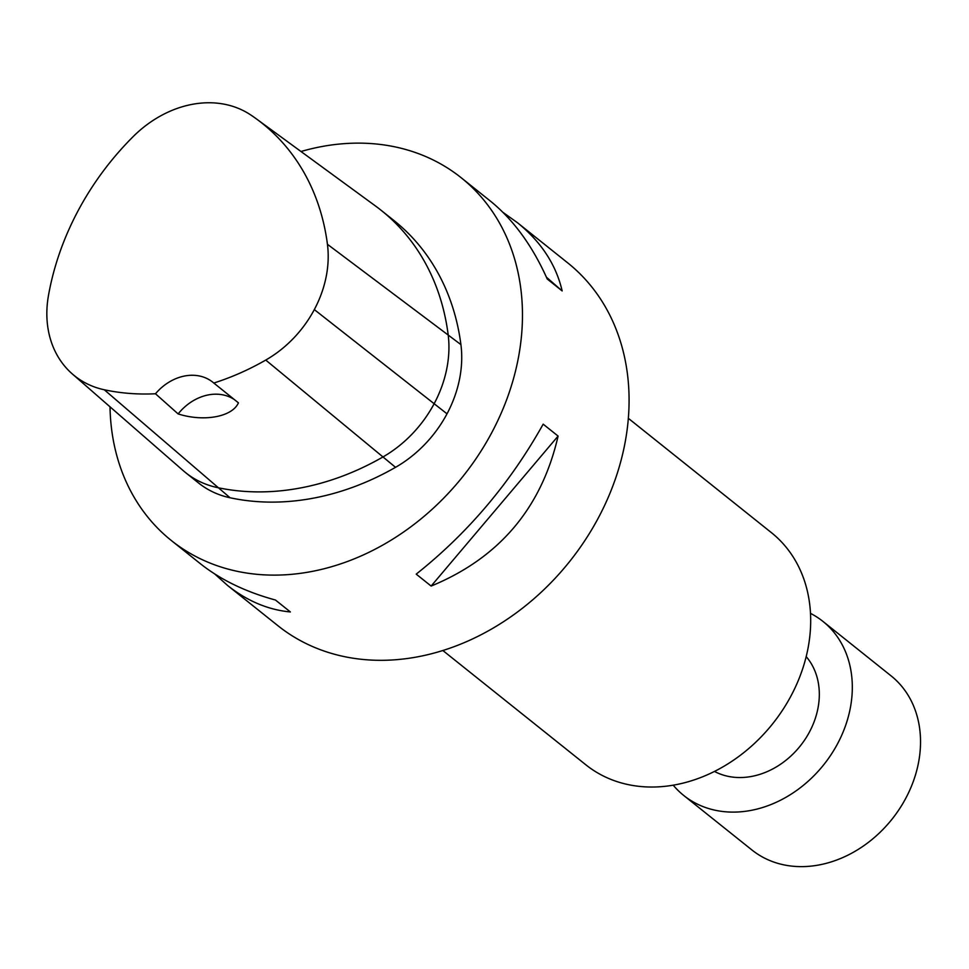 <?xml version="1.0" encoding="UTF-8"?>
<svg xmlns="http://www.w3.org/2000/svg" width="969" height="969" viewBox="0 0 969 969"><rect width="100%" height="100%" fill="white"/><g stroke="black" fill="none" stroke-linecap="round" stroke-linejoin="round"><path stroke-width="1.45" d="M806.196 656.631A74.298 60.102 128.6 0 1 800.273 745.948A74.298 60.102 128.6 0 1 714.456 771.409M810.508 613.377A111.447 90.165 128.6 0 1 822.899 621.371A111.447 90.165 128.6 0 1 823.759 764.723A111.447 90.165 128.6 0 1 683.751 795.488A111.447 90.165 128.6 0 1 673.213 785.169M822.899 621.371L891.129 675.902A111.447 90.165 128.6 0 1 891.977 819.241A111.447 90.165 128.6 0 1 751.98 850.019L683.751 795.488M628.36 418.342L771.469 532.708A148.596 120.217 128.6 0 1 772.608 723.843A148.596 120.217 128.6 0 1 585.93 764.868L442.821 650.49M503.02 212.405L517.422 222.688L567.798 262.938A232.172 187.829 128.6 0 1 569.578 561.584A232.172 187.829 128.6 0 1 277.897 625.683L227.521 585.421L214.743 573.975M178.126 413.92L155.476 393.765A46.439 37.561 128.6 0 1 212.792 382.198A46.439 37.561 128.6 0 1 213.798 383.034L238.422 402.825C232.378 416.9 203.878 422.133 178.126 413.92A46.439 37.561 128.6 0 1 234.51 399.676M155.476 393.765A253.733 205.271 128.6 0 1 104.277 389.768A105.149 85.066 128.6 0 1 72.348 373.973A105.149 85.066 128.6 0 1 48.45 295.618A253.733 205.283 128.6 0 1 133.213 136.556A105.149 85.066 128.6 0 1 250.729 114.936A253.733 205.283 128.6 0 1 256.652 119.078A253.733 205.283 128.6 0 1 327.437 244.297A105.149 85.066 128.6 0 1 314.319 309.595A105.149 85.066 128.6 0 1 265.748 360.068A253.733 205.271 128.6 0 1 213.798 383.034M72.348 373.973L183.407 470.801A111.447 90.165 -51.4 0 0 185.806 472.799A111.447 90.165 -51.4 0 0 217.262 487.54A260.031 210.37 -51.4 0 0 382.731 457.102A111.447 90.165 -51.4 0 0 434.209 403.601A111.447 90.165 -51.4 0 0 448.126 334.39A260.031 210.37 -51.4 0 0 381.362 210.479A260.031 210.37 -51.4 0 0 375.584 206.058L256.652 119.078M381.362 210.479L394.153 220.702A260.031 210.37 128.6 0 1 460.917 344.613A111.447 90.165 128.6 0 1 447.012 413.824A111.447 90.165 128.6 0 1 395.534 467.324A260.031 210.37 128.6 0 1 230.053 497.763A111.447 90.165 128.6 0 1 198.597 483.022L185.806 472.799M300.996 151.503A232.172 187.829 128.6 0 1 461.183 177.739A232.172 187.829 128.6 0 1 462.964 476.385A232.172 187.829 128.6 0 1 171.283 540.484L200.341 563.692C220.653 579.813 245.702 591.926 275.462 600.029L290.385 611.96C268.122 609.852 247.18 601.01 227.521 585.421M416.21 574.132C467.979 532.986 510.3 482.986 543.173 424.156L558.096 436.074C541.586 507.986 499.253 557.974 431.132 586.063L416.21 574.132M558.096 436.074L431.132 586.063M517.422 222.688C541.138 241.85 556.049 264.598 562.153 290.93L547.231 278.999C532.308 245.617 513.304 219.612 490.229 200.958L461.183 177.739M546.431 277.207L562.153 290.93M171.283 540.484A232.172 187.829 128.6 0 1 110.018 406.81M230.053 497.763L104.277 389.768M395.534 467.324L265.748 360.068M314.319 309.595L447.012 413.824M327.437 244.297L460.917 344.613"/></g></svg>
